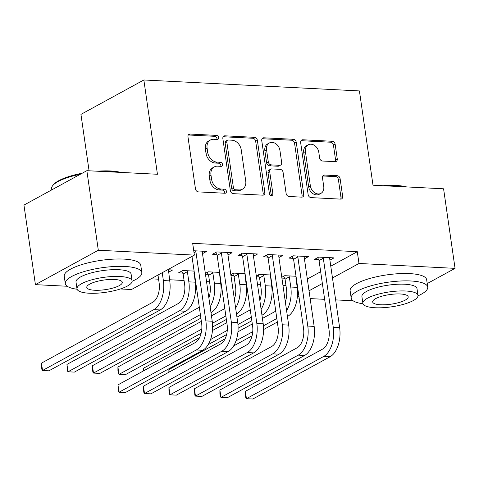 <?xml version="1.0" encoding="UTF-8"?>
<svg xmlns="http://www.w3.org/2000/svg" width="479" height="479" viewBox="0 0 479 479"><rect width="100%" height="100%" fill="white"/><g stroke="black" fill="none" stroke-linecap="round" stroke-linejoin="round"><path stroke-width="0.72" d="M218.663 137.515A2.126 1.659 61.3 0 0 216.622 135.401L190.049 134.048A3.036 2.365 61.3 0 0 189.007 134.282A3.036 2.365 61.3 0 0 187.966 136.814L195.468 188.876A3.036 2.365 61.3 0 0 198.384 191.893L224.956 193.247A2.126 1.659 61.3 0 0 225.687 193.085A2.126 1.659 61.3 0 0 226.417 191.307A2.126 1.659 61.3 0 0 224.376 189.193L220.933 189.019A9.712 7.568 61.3 0 1 211.598 179.362L210.976 175.021A9.712 7.568 61.3 0 1 214.317 166.908A9.712 7.568 61.3 0 1 217.64 166.171L221.082 166.345A2.126 1.659 61.3 0 0 221.807 166.189A2.126 1.659 61.3 0 0 222.543 164.411A2.126 1.659 61.3 0 0 220.496 162.297L217.059 162.124A9.712 7.568 61.3 0 1 207.724 152.46L207.096 148.125A9.712 7.568 61.3 0 1 210.437 140.006A9.712 7.568 61.3 0 1 213.766 139.275L217.203 139.449A2.126 1.659 61.3 0 0 217.933 139.287A2.126 1.659 61.3 0 0 218.663 137.515M216.879 139.431A2.126 1.659 61.3 0 0 216.963 138.443A2.126 1.659 61.3 0 0 214.921 136.329L188.349 134.982A3.036 2.365 61.3 0 0 188.283 134.976M224.633 193.229A2.126 1.659 61.3 0 0 224.717 192.241A2.126 1.659 61.3 0 0 222.675 190.127L219.232 189.953L220.933 189.019M220.753 166.333A2.126 1.659 61.3 0 0 220.843 165.339A2.126 1.659 61.3 0 0 218.795 163.225L215.358 163.052L217.059 162.124M335.174 161.662A3.036 2.365 61.3 0 0 336.216 161.435A3.036 2.365 61.3 0 0 337.258 158.896L335.156 144.293A3.036 2.365 61.3 0 0 332.234 141.269L302.722 139.772A3.036 2.365 61.3 0 0 301.686 140A3.036 2.365 61.3 0 0 300.638 142.538L308.141 194.6A3.036 2.365 61.3 0 0 311.057 197.617L340.569 199.114A3.036 2.365 61.3 0 0 341.611 198.887A3.036 2.365 61.3 0 0 342.659 196.348L340.114 178.709A3.036 2.365 61.3 0 0 337.198 175.691L324.564 175.045A3.036 2.365 61.3 0 0 323.523 175.278A3.036 2.365 61.3 0 0 322.481 177.811L323.744 186.559A8.119 6.329 61.3 0 1 320.948 193.348A8.119 6.329 61.3 0 1 310.362 185.882L305.422 151.609A8.119 6.329 61.3 0 1 308.219 144.826A8.119 6.329 61.3 0 1 318.804 152.286L319.625 157.998A3.036 2.365 61.3 0 0 322.547 161.022L335.174 161.662M330.779 266.192L357.286 251.691L192.684 243.332L194.378 255.115L131.48 289.52L120.409 288.957M357.286 251.691L358.987 263.474L455.05 268.354L427.208 283.58M67.228 286.256L35.416 284.646L23.95 205.09L86.855 170.686L157.435 174.266L143.85 79.981L359.418 90.926L373.003 185.211L443.584 188.798L455.05 268.354M86.855 170.686L98.315 250.242L194.378 255.115M257.367 140.341A3.036 2.365 61.3 0 0 254.451 137.323L224.938 135.82A3.036 2.365 61.3 0 0 223.897 136.054A3.036 2.365 61.3 0 0 222.855 138.587L230.357 190.648A3.036 2.365 61.3 0 0 233.273 193.666L262.785 195.169A3.036 2.365 61.3 0 0 263.827 194.935A3.036 2.365 61.3 0 0 264.869 192.402L257.367 140.341L255.672 141.269A3.036 2.365 61.3 0 0 252.75 138.251L223.238 136.755A3.036 2.365 61.3 0 0 223.178 136.749M263.833 137.796L293.346 139.293A3.036 2.365 61.3 0 1 296.262 142.317L303.764 194.378A3.036 2.365 61.3 0 1 302.722 196.911A3.036 2.365 61.3 0 1 301.68 197.138L289.047 196.498A3.036 2.365 61.3 0 1 286.131 193.48L283.089 172.368A3.036 2.365 61.3 0 0 280.173 169.35L271.791 168.919A3.036 2.365 61.3 0 0 270.755 169.153A3.036 2.365 61.3 0 0 269.707 171.686L272.874 193.666A2.126 1.659 61.3 0 1 272.144 195.444A2.126 1.659 61.3 0 1 269.372 193.492L261.744 140.563A3.036 2.365 61.3 0 1 262.791 138.024A3.036 2.365 61.3 0 1 263.833 137.796L262.133 138.73L291.645 140.227L293.346 139.293M143.85 79.981L80.945 114.385L89.076 170.799M304.422 258.828L308.524 256.582L293.238 255.804L288.987 258.127L293.124 258.337M256.421 276.796L259.121 276.934M270.545 274.976L259.235 274.401L256.307 276M270.863 277.179L270.419 277.425M253.463 256.235L257.564 253.996L242.272 253.217L238.027 255.541L242.158 255.75M205.461 274.21L208.161 274.347M219.586 272.389L208.275 271.815L205.347 273.413M219.903 274.593L219.46 274.832M193.75 250.751L206.605 251.403L202.497 253.648M167.626 269.749L172.602 270L168.494 272.246M296.776 284.783L297.219 284.544M307.332 279.012L320.667 271.719M151.053 278.814L158.591 279.197M169.578 279.754L184.068 280.49M195.061 281.053L195.54 281.077M206.533 281.634L209.551 281.784M220.544 282.347L221.023 282.37M232.01 282.927L235.033 283.083M246.02 283.64L246.505 283.664M257.492 284.221L260.516 284.376M271.503 284.933L271.982 284.957M282.975 285.514L285.993 285.67M194.103 271.096L182.792 270.521L178.541 272.844L182.679 273.054M194.42 273.299L193.977 273.539M227.98 254.942L232.081 252.702L216.795 251.924L212.544 254.247L216.682 254.457M230.944 275.503L233.638 275.641M245.062 273.683L233.752 273.108L230.83 274.707M245.386 275.886L244.937 276.126M278.94 257.534L283.047 255.289L267.755 254.511L263.504 256.834L267.641 257.043M281.903 278.095L284.604 278.227M296.028 276.269L284.718 275.694L281.79 277.293M296.345 278.473L295.902 278.718M329.905 260.121L334.007 257.876L318.721 257.097L314.469 259.426L318.601 259.636M297.309 297.208L298.92 296.327M309.027 290.801L322.367 283.508M332.474 277.976L358.987 263.474M353.119 300.776L335.635 299.89M324.642 299.333L310.152 298.597M299.165 298.034L297.225 297.938M35.416 284.646L98.315 250.242M210.437 140.006L208.736 140.94A9.712 7.568 61.3 0 0 205.395 149.053L207.096 148.125M215.358 163.052A9.712 7.568 61.3 0 1 206.024 153.394L205.395 149.053M214.317 166.908L212.616 167.836A9.712 7.568 61.3 0 0 209.275 175.949L210.976 175.021M219.232 189.953A9.712 7.568 61.3 0 1 209.898 180.29L209.275 175.949M262.851 195.169A3.036 2.365 61.3 0 0 263.169 193.33L255.672 141.269M228.273 140.012A2.126 1.659 61.3 0 0 227.543 140.173A2.126 1.659 61.3 0 0 226.812 141.946L233.399 187.642A2.126 1.659 61.3 0 0 235.44 189.756L239.069 189.941A9.712 7.568 61.3 0 0 242.398 189.211A9.712 7.568 61.3 0 0 245.739 181.092L241.236 149.855A9.712 7.568 61.3 0 0 231.902 140.197L228.273 140.012M227.543 140.173L225.843 141.101A2.126 1.659 61.3 0 0 225.112 142.88L226.812 141.946M242.398 189.211L240.697 190.139A9.712 7.568 61.3 0 1 237.368 190.87L233.74 190.69A2.126 1.659 61.3 0 1 231.698 188.576L225.112 142.88M301.74 197.144A3.036 2.365 61.3 0 0 302.063 195.306L294.561 143.245A3.036 2.365 61.3 0 0 291.645 140.227M270.755 169.153L269.054 170.081A3.036 2.365 61.3 0 0 268.006 172.62L271.174 194.6L272.874 193.666M271.102 195.558A2.126 1.659 61.3 0 0 271.174 194.6M279.934 150.46A8.119 6.329 61.3 0 0 269.342 142.993A8.119 6.329 61.3 0 0 266.552 149.777L268.288 161.854A3.036 2.365 61.3 0 0 271.21 164.872L279.586 165.297A3.036 2.365 61.3 0 0 280.628 165.069A3.036 2.365 61.3 0 0 281.67 162.531L279.934 150.46M269.342 142.993L267.647 143.922A8.119 6.329 61.3 0 0 264.851 150.711L266.552 149.777M280.628 165.069L278.928 165.997A3.036 2.365 61.3 0 1 277.886 166.231L269.509 165.8A3.036 2.365 61.3 0 1 266.587 162.782L264.851 150.711M308.219 144.826L306.518 145.754A8.119 6.329 61.3 0 0 303.722 152.538L305.422 151.609M320.948 193.348L319.248 194.276A8.119 6.329 61.3 0 1 308.662 186.81L303.722 152.538M340.635 199.12A3.036 2.365 61.3 0 0 340.958 197.282L338.414 179.637A3.036 2.365 61.3 0 0 335.498 176.619L322.864 175.979A3.036 2.365 61.3 0 0 322.804 175.973M335.234 161.662A3.036 2.365 61.3 0 0 335.557 159.824L333.456 145.221A3.036 2.365 61.3 0 0 330.534 142.203L301.022 140.7A3.036 2.365 61.3 0 0 300.962 140.7M157.986 275.024L159.124 282.885A15.46 8.736 92.9 0 1 152.741 302.267L41.475 363.124L42.535 370.489L153.807 309.632A23.196 13.107 -87.1 0 0 163.369 280.562L162.237 272.695M41.475 363.124L41.493 366.639L41.918 369.584L42.535 370.489L48.906 370.812L160.178 309.955A23.196 13.107 -87.1 0 0 169.74 280.886L168.464 269.791M195.45 250.84L195.905 251.78L194.049 252.798M191.989 256.427L201.617 323.217A15.46 8.736 92.9 0 1 195.24 342.599L117.966 384.865L119.032 392.229L196.3 349.969A23.196 13.107 -87.1 0 0 205.862 320.894L195.905 251.78M117.966 384.865L118.415 391.325L119.032 392.229L125.402 392.552L202.671 350.293A23.196 13.107 -87.1 0 0 212.233 321.217L202.276 252.104L202.467 251.194M183.134 273.994L184.601 284.179A15.46 8.736 92.9 0 1 178.224 303.56L66.952 364.417L68.018 371.782L179.284 310.925A23.196 13.107 -87.1 0 0 188.852 281.856L187.385 271.671L183.134 273.994L181.733 271.102M66.952 364.417L67.395 370.878L68.018 371.782L74.383 372.105L185.654 311.248A23.196 13.107 -87.1 0 0 195.222 282.179L193.947 271.084M186.93 270.731L187.385 271.671M212.407 272.024L212.868 272.964L208.616 275.287L210.083 285.472A15.46 8.736 92.9 0 1 208.874 297.89M208.616 275.287L207.209 272.395M210.999 312.619L211.137 312.548A23.196 13.107 -87.1 0 0 220.705 283.472L219.424 272.377M210.149 306.746A23.196 13.107 -87.1 0 0 214.335 283.149L212.868 272.964M199.312 307.255L92.435 365.711L93.495 373.081L200.378 314.625M200.887 318.152L99.866 373.404L93.495 373.081L92.878 372.177L92.453 369.225L92.435 365.711M220.933 252.134L221.388 253.074L217.137 255.397L227.094 324.511A15.46 8.736 92.9 0 1 220.717 343.898L143.449 386.158L144.508 393.522L221.777 351.263A23.196 13.107 -87.1 0 0 231.345 322.187L221.388 253.074M143.449 386.158L143.466 389.672L143.892 392.618L144.508 393.522L150.879 393.846L228.148 351.586A23.196 13.107 -87.1 0 0 237.716 322.511L227.759 253.397L227.944 252.487M217.137 255.397L215.73 252.505M246.41 253.427L246.865 254.367L242.619 256.69L252.577 325.81A15.46 8.736 92.9 0 1 246.2 345.191L168.931 387.451L169.991 394.816L247.26 352.556A23.196 13.107 -87.1 0 0 256.828 323.481L246.865 254.367M168.931 387.451L168.949 390.966L169.374 393.912L169.991 394.816L176.362 395.139L253.631 352.879A23.196 13.107 -87.1 0 0 263.199 323.804L253.235 254.69L253.427 253.786M242.619 256.69L241.212 253.798M97.279 171.213A37.727 10.215 -8.2 0 1 110.499 170.973A37.727 10.215 -8.2 0 1 120.672 172.404M117.87 172.26A38.655 10.466 171.8 0 0 111.14 171.578A38.655 10.466 171.8 0 0 103.272 171.518M132.096 281.317A38.655 10.466 171.8 0 0 141.82 272.569A38.655 10.466 171.8 0 0 124.809 266.456A38.655 10.466 171.8 0 0 84.843 271.359A38.655 10.466 171.8 0 0 65.3 283.592A38.655 10.466 171.8 0 0 77.095 289.244M141.82 272.569L140.76 265.198A38.655 10.466 171.8 0 0 123.75 259.091A38.655 10.466 171.8 0 0 83.783 263.989A38.655 10.466 171.8 0 0 64.234 276.227L65.3 283.592M76.987 288.825L76.011 282.047A27.83 7.538 -8.2 0 1 90.082 273.24A27.83 7.538 -8.2 0 1 118.858 269.713A27.83 7.538 -8.2 0 1 131.108 274.108L132.084 280.886A27.83 7.538 171.8 0 0 119.834 276.491A27.83 7.538 171.8 0 0 91.058 280.017A27.83 7.538 171.8 0 0 76.987 288.825A27.83 7.538 171.8 0 0 89.232 293.226A27.83 7.538 171.8 0 0 118.008 289.699A27.83 7.538 171.8 0 0 132.084 280.886M114.397 279.467A17.939 4.856 171.8 0 0 95.848 281.736A17.939 4.856 171.8 0 0 86.783 287.418A17.939 4.856 171.8 0 0 94.674 290.25A17.939 4.856 171.8 0 0 113.218 287.975A17.939 4.856 171.8 0 0 122.289 282.299A17.939 4.856 171.8 0 0 114.397 279.467M80.352 174.242A38.655 10.466 171.8 0 0 52.75 185.577A38.655 10.466 171.8 0 0 51.624 188.714L51.792 189.864M52.75 185.577L53.516 184.637A37.727 10.215 -8.2 0 1 82.208 173.224M383.176 185.732A37.727 10.215 -8.2 0 1 396.396 185.493A37.727 10.215 -8.2 0 1 406.569 186.918M403.767 186.774A38.655 10.466 171.8 0 0 397.031 186.097A38.655 10.466 171.8 0 0 389.17 186.038M417.993 295.836A38.655 10.466 171.8 0 0 427.717 287.083A38.655 10.466 171.8 0 0 410.707 280.975A38.655 10.466 171.8 0 0 370.74 285.873A38.655 10.466 171.8 0 0 351.191 298.112A38.655 10.466 171.8 0 0 362.986 303.764M427.717 287.083L426.651 279.718A38.655 10.466 171.8 0 0 409.641 273.611A38.655 10.466 171.8 0 0 369.674 278.509A38.655 10.466 171.8 0 0 350.131 290.747L351.191 298.112M362.884 303.345L361.908 296.567A27.83 7.538 -8.2 0 1 375.979 287.759A27.83 7.538 -8.2 0 1 404.755 284.227A27.83 7.538 -8.2 0 1 416.999 288.627L417.975 295.405A27.83 7.538 171.8 0 0 405.731 291.004A27.83 7.538 171.8 0 0 376.955 294.537A27.83 7.538 171.8 0 0 362.884 303.345A27.83 7.538 171.8 0 0 375.129 307.746A27.83 7.538 171.8 0 0 403.905 304.213A27.83 7.538 171.8 0 0 417.975 295.405M400.288 293.98A17.939 4.856 171.8 0 0 381.745 296.256A17.939 4.856 171.8 0 0 372.68 301.932A17.939 4.856 171.8 0 0 380.571 304.77A17.939 4.856 171.8 0 0 399.115 302.494A17.939 4.856 171.8 0 0 408.186 296.818A17.939 4.856 171.8 0 0 400.288 293.98M237.889 273.317L238.344 274.257L234.099 276.581L235.566 286.765A15.46 8.736 92.9 0 1 234.357 299.183M234.099 276.581L232.692 273.689M236.476 313.913L236.62 313.841A23.196 13.107 -87.1 0 0 246.182 284.766L244.907 273.677M235.632 308.039A23.196 13.107 -87.1 0 0 239.811 284.442L238.344 274.257M224.795 308.548L211.461 315.841M201.348 321.373L117.918 367.004L118.978 374.374L201.791 329.079M201.126 333.252L125.348 374.698L118.978 374.374L118.361 373.47L117.936 370.524L117.918 367.004M212.472 323.235L225.854 315.918M212.628 326.959L226.363 319.445M263.372 274.611L263.827 275.551L259.576 277.88L261.043 288.059A15.46 8.736 92.9 0 1 259.834 300.477M259.576 277.88L258.175 274.982M261.959 315.212L262.097 315.134A23.196 13.107 -87.1 0 0 271.665 286.059L270.39 274.97M261.109 309.332A23.196 13.107 -87.1 0 0 265.294 285.735L263.827 275.551M250.278 309.847L236.943 317.14M226.83 322.666L212.454 330.528M199.587 337.569L143.395 368.297L143.754 370.758M210.532 339.527L227.274 330.372M237.949 324.534L251.337 317.212M208.161 344.635L226.609 334.546M238.105 328.253L251.846 320.738M143.413 370.95L143.395 368.297M271.892 254.72L272.347 255.66L268.096 257.989L278.06 327.103A15.46 8.736 92.9 0 1 271.683 346.485L194.408 388.744L195.474 396.109L272.743 353.849A23.196 13.107 -87.1 0 0 282.311 324.774L272.347 255.66M194.408 388.744L194.857 395.205L195.474 396.109L201.845 396.432L279.113 354.173A23.196 13.107 -87.1 0 0 288.675 325.097L278.718 255.984L278.91 255.079M268.096 257.989L266.695 255.091M297.375 256.014L297.83 256.954L293.579 259.283L303.536 328.396A15.46 8.736 92.9 0 1 297.16 347.778L219.891 390.038L220.951 397.402L298.225 355.143A23.196 13.107 -87.1 0 0 307.787 326.073L297.83 256.954M219.891 390.038L219.909 393.552L220.334 396.498L220.951 397.402L227.321 397.726L304.59 355.466A23.196 13.107 -87.1 0 0 314.158 326.397L304.201 257.277L304.387 256.373M293.579 259.283L292.178 256.385M288.849 275.904L289.31 276.844L285.059 279.173L286.526 289.352A15.46 8.736 92.9 0 1 285.316 301.77M285.059 279.173L283.652 276.275M287.442 316.505L287.58 316.427A23.196 13.107 -87.1 0 0 297.148 287.352L295.866 276.263M286.592 310.626A23.196 13.107 -87.1 0 0 290.777 287.029L289.31 276.844M275.754 311.14L262.42 318.433M252.313 323.96L237.937 331.821M225.07 338.863L168.877 369.596L169.231 372.057M236.015 340.82L252.75 331.666M263.432 325.828L276.82 318.505M233.644 345.928L252.086 335.839M263.588 329.546L277.329 322.032M168.889 372.243L168.877 369.596M322.852 257.307L323.313 258.253L319.062 260.576L329.019 329.69A15.46 8.736 92.9 0 1 322.642 349.071L245.374 391.331L246.434 398.696L323.702 356.436A23.196 13.107 -87.1 0 0 333.27 327.367L323.313 258.253M245.374 391.331L245.392 394.846L245.817 397.792L246.434 398.696L252.804 399.019L330.073 356.759A23.196 13.107 -87.1 0 0 339.641 327.69L329.678 258.576L329.869 257.666M319.062 260.576L317.655 257.678M214.921 136.329L216.622 135.401M222.675 190.127L224.376 189.193M218.795 163.225L220.496 162.297M206.024 153.394L207.724 152.46M209.898 180.29L211.598 179.362M188.349 134.982L190.049 134.048M263.169 193.33L264.869 192.402M223.238 136.755L224.938 135.82M252.75 138.251L254.451 137.323M231.698 188.576L233.399 187.642M233.74 190.69L235.44 189.756M237.368 190.87L239.069 189.941M294.561 143.245L296.262 142.317M302.063 195.306L303.764 194.378M268.006 172.62L269.707 171.686M266.587 162.782L268.288 161.854M269.509 165.8L271.21 164.872M277.886 166.231L279.586 165.297M308.662 186.81L310.362 185.882M322.864 175.979L324.564 175.045M335.498 176.619L337.198 175.691M338.414 179.637L340.114 178.709M340.958 197.282L342.659 196.348M301.022 140.7L302.722 139.772M330.534 142.203L332.234 141.269M333.456 145.221L335.156 144.293M335.557 159.824L337.258 158.896M163.369 280.562L169.74 280.886M153.807 309.632L160.178 309.955M205.862 320.894L212.233 321.217M196.3 349.969L202.671 350.293M188.852 281.856L195.222 282.179M179.284 310.925L185.654 311.248M214.335 283.149L220.705 283.472M231.345 322.187L237.716 322.511M221.777 351.263L228.148 351.586M256.828 323.481L263.199 323.804M247.26 352.556L253.631 352.879M239.811 284.442L246.182 284.766M265.294 285.735L271.665 286.059M282.311 324.774L288.675 325.097M272.743 353.849L279.113 354.173M307.787 326.073L314.158 326.397M298.225 355.143L304.59 355.466M290.777 287.029L297.148 287.352M333.27 327.367L339.641 327.69M323.702 356.436L330.073 356.759"/></g></svg>
